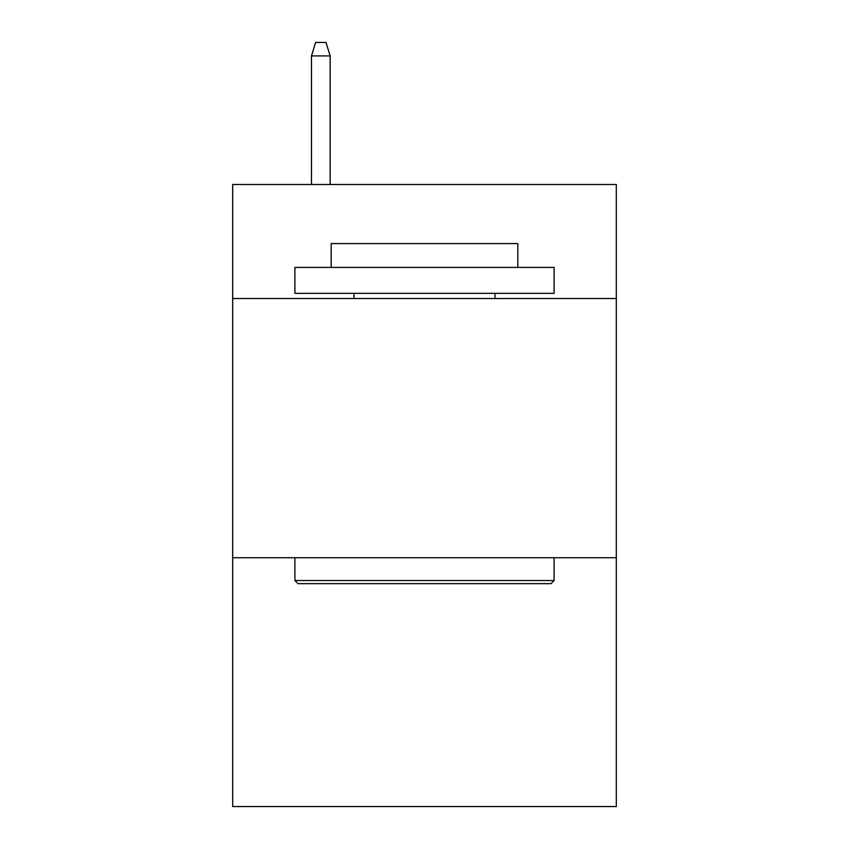 <?xml version="1.0" encoding="UTF-8"?>
<svg xmlns="http://www.w3.org/2000/svg" width="849" height="849" viewBox="0 0 849 849"><rect width="100%" height="100%" fill="white"/><g stroke="black" fill="none" stroke-linecap="round" stroke-linejoin="round"><path stroke-width="1.27" d="M616.3 298.53L616.3 184.488L232.7 184.488L232.7 298.53L616.3 298.53L616.3 806.55L232.7 806.55L232.7 298.53M616.3 557.729L232.7 557.729M298.01 583.645L294.9 580.536L554.1 580.536L550.99 583.645L298.01 583.645M554.1 267.424L554.1 293.351L294.9 293.351L294.9 267.424L554.1 267.424M331.195 267.424L331.195 243.589L517.805 243.589L517.805 267.424M554.1 557.729L554.1 580.536M294.9 557.729L294.9 580.536M494.999 293.351L494.999 298.53M354.001 293.351L354.001 298.53M330.155 184.488L330.155 55.928L311.487 55.928L311.487 184.488M311.487 55.928L315.637 42.45L326.005 42.45L330.155 55.928"/></g></svg>
